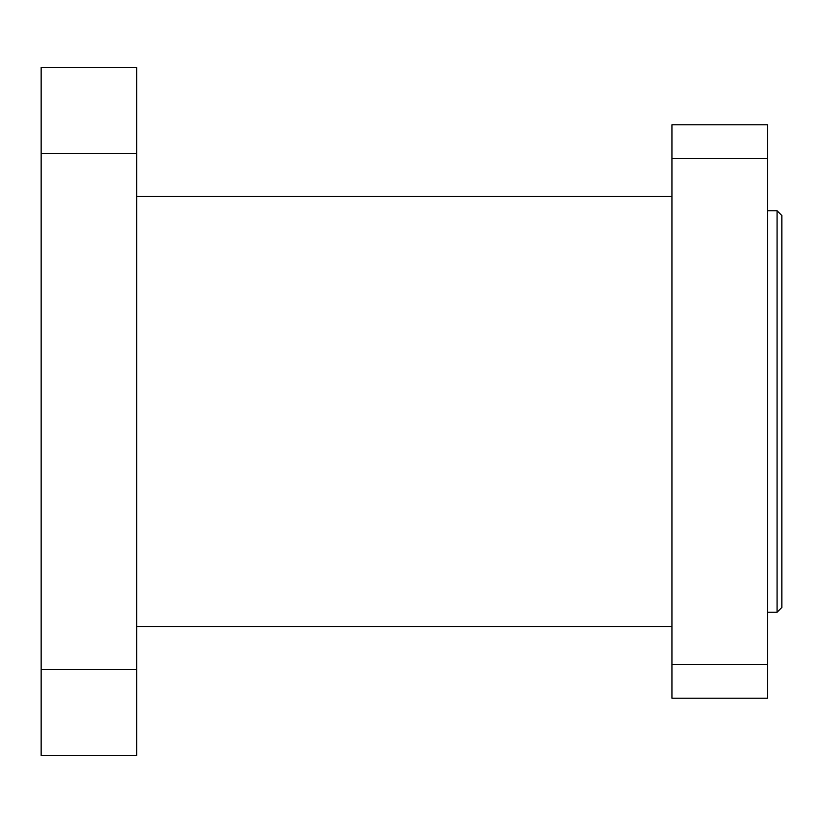 <?xml version="1.0" encoding="UTF-8"?>
<svg xmlns="http://www.w3.org/2000/svg" width="823" height="823" viewBox="0 0 823 823"><rect width="100%" height="100%" fill="white"/><g stroke="black" fill="none" stroke-linecap="round" stroke-linejoin="round"><path stroke-width="1.23" d="M781.85 607.425L781.85 215.575L777.066 210.791L777.066 612.209L781.85 607.425M767.509 210.791L777.066 210.791M671.938 664.367L671.938 698.223L767.509 698.223L767.509 664.367L671.938 664.367L671.938 158.633L767.509 158.633L767.509 664.367M767.509 158.633L767.509 124.777L671.938 124.777L671.938 158.633M136.721 153.448L136.721 669.552L41.15 669.552L41.15 153.448L136.721 153.448L136.721 67.435L41.15 67.435L41.15 153.448M41.15 669.552L41.15 755.565L136.721 755.565L136.721 669.552M136.721 196.46L671.938 196.46M767.509 612.209L777.066 612.209M136.721 626.54L671.938 626.54"/></g></svg>
